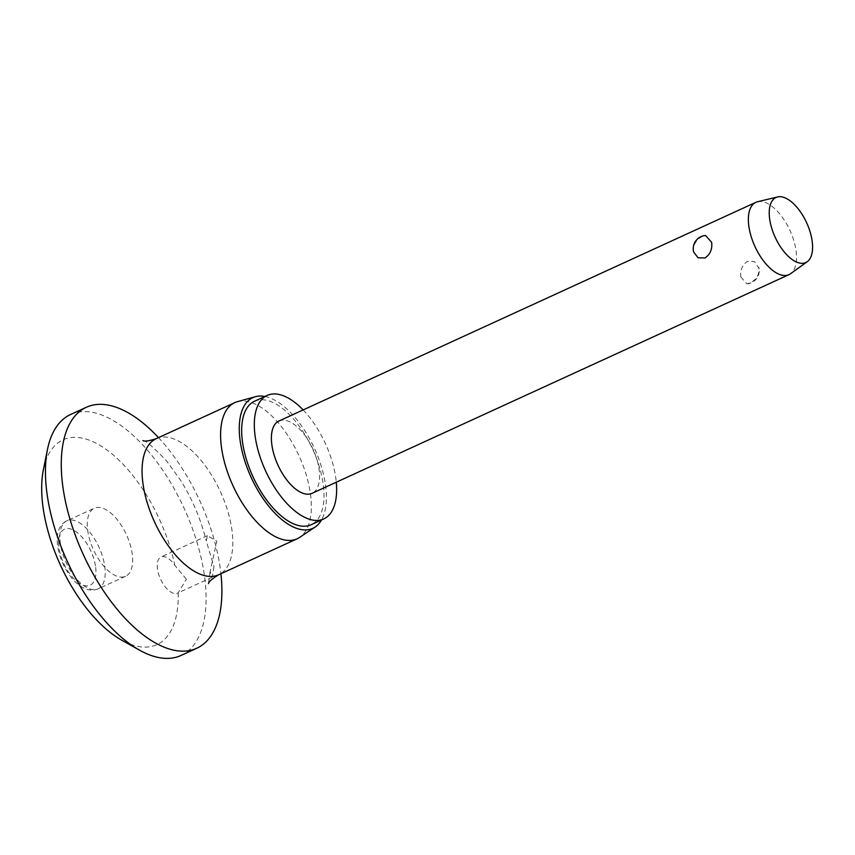 <?xml version="1.0" encoding="UTF-8"?>
<svg xmlns="http://www.w3.org/2000/svg" width="855" height="855" viewBox="0 0 855 855"><rect width="100%" height="100%" fill="white"/><g stroke="black" fill="none" stroke-linecap="round" stroke-linejoin="round"><path stroke-width="0.64" stroke-dasharray="4.28 3.21" d="M186.39 579.22L174.826 565.379A19.879 9.629 65.4 0 0 160.975 557A19.879 9.629 65.4 0 0 157.406 568.5A19.879 9.629 65.4 0 0 165.496 587.182A19.879 9.629 65.4 0 0 177.551 593.135A19.879 9.629 65.4 0 0 178.193 592.782L186.39 579.22M43.423 469.523A112.646 54.538 -114.6 0 1 106.843 449.912A112.646 54.538 -114.6 0 1 174.826 565.379M70.538 414.525A132.525 64.157 -114.6 0 1 150.854 454.24A132.525 64.157 -114.6 0 1 204.837 578.76A132.525 64.157 -114.6 0 1 181.014 655.464M158.496 437.621A132.525 64.157 -114.6 0 1 220.654 571.503A132.525 64.157 -114.6 0 1 220.911 573.748M213.974 566.566L212.318 577.2L210.106 571.6L216.86 541.236L207.466 535.679L206.237 540.884L213.974 566.566M237.412 401.679A74.877 36.252 -114.6 0 1 310.643 495.44A74.877 36.252 -114.6 0 1 299.645 537.4M264.9 396.485A71.895 34.809 -114.6 0 1 325.723 486.719A71.895 34.809 -114.6 0 1 321.512 519.968M303.14 409.93A67.919 32.885 -114.6 0 1 336.004 479.612A67.919 32.885 -114.6 0 1 336.282 482.209M254.523 401.241A67.919 32.885 -114.6 0 1 295.691 421.59A67.919 32.885 -114.6 0 1 323.35 485.405A67.919 32.885 -114.6 0 1 311.145 524.724M87.627 529.886A37.438 18.126 65.4 0 0 102.867 565.059A37.438 18.126 65.4 0 0 125.567 576.281A37.438 18.126 65.4 0 0 132.301 554.606A37.438 18.126 65.4 0 0 117.05 519.434A37.438 18.126 65.4 0 0 94.349 508.212A37.438 18.126 65.4 0 0 87.627 529.886M757.616 201.737A39.758 19.248 -114.6 0 1 796.176 251.594A39.758 19.248 -114.6 0 1 790.608 273.685M693.629 251.947L693.394 250.718C693.362 244.295 696.365 239.518 702.383 236.375L705.589 235.499M278.912 421.034A39.758 19.248 -114.6 0 1 303.001 432.951A39.758 19.248 -114.6 0 1 319.204 470.303A39.758 19.248 -114.6 0 1 312.054 493.324M740.836 276.977L746.896 283.828L750.102 282.941C756.13 279.799 759.122 275.021 759.09 268.598L754.495 261.587L747.452 261.32C742.268 264.932 740.067 270.148 740.836 276.977M178.193 592.782A112.646 54.538 -114.6 0 1 121.645 640.117M156.23 438.658A74.877 36.252 -114.6 0 1 201.609 461.102A74.877 36.252 -114.6 0 1 232.111 531.447A74.877 36.252 -114.6 0 1 218.645 574.784M78.553 522.223A37.438 18.126 -114.6 0 1 104.887 567.175A37.438 18.126 -114.6 0 1 98.154 588.849A37.438 18.126 -114.6 0 1 86.558 587.406A37.438 18.126 -114.6 0 1 60.213 542.455A37.438 18.126 -114.6 0 1 66.947 520.78A37.438 18.126 -114.6 0 1 78.553 522.223M95.664 567.399A30.812 14.92 -114.6 0 1 80.573 584.051A30.812 14.92 -114.6 0 1 58.899 547.05A30.812 14.92 -114.6 0 1 73.99 530.399A30.812 14.92 -114.6 0 1 95.664 567.399M210.106 571.6L208.46 583.602M212.318 577.2L177.551 593.135M125.567 576.281L98.154 588.849C93.27 590.923 88.097 590.452 82.636 587.438C61.891 576.259 46.256 530.239 66.947 520.78L94.349 508.212M746.896 283.828A13.253 13.253 0 0 0 758.866 267.369M207.466 535.679L160.975 557M142.892 440.624C144.976 439.887 152.949 446.727 166.811 461.155L180.523 480.157C192.514 499.577 201.085 519.819 206.237 540.884"/><path stroke-width="1.28" d="M220.911 573.748A132.525 64.157 -114.6 0 1 196.821 648.218L181.014 655.464A132.525 64.157 -114.6 0 1 139.515 650.142L121.645 640.117A112.646 54.538 -114.6 0 1 42.75 505.049A112.646 54.538 -114.6 0 1 43.423 469.523L47.485 449.441A132.525 64.157 -114.6 0 1 70.538 414.525L86.344 407.279A132.525 64.157 -114.6 0 1 158.496 437.621M139.515 650.142A132.525 64.157 -114.6 0 1 46.704 491.24A132.525 64.157 -114.6 0 1 47.485 449.441M196.821 648.218A132.525 64.157 -114.6 0 1 116.494 608.493A132.525 64.157 -114.6 0 1 62.511 483.983A132.525 64.157 -114.6 0 1 86.344 407.279M321.512 519.968A71.895 34.809 -114.6 0 1 315.164 527.011L299.645 537.4A74.877 36.252 -114.6 0 1 297.177 538.778A74.877 36.252 -114.6 0 1 251.787 516.335A74.877 36.252 -114.6 0 1 221.295 445.989A74.877 36.252 -114.6 0 1 234.751 402.652A74.877 36.252 -114.6 0 1 237.412 401.679L255.41 396.699A71.895 34.809 -114.6 0 1 264.9 396.485M315.164 527.011A71.895 34.809 -114.6 0 1 270.843 508.725A71.895 34.809 -114.6 0 1 239.934 439.235A71.895 34.809 -114.6 0 1 255.41 396.699M336.282 482.209A67.919 32.885 -114.6 0 1 323.788 518.921A67.919 32.885 -114.6 0 1 282.62 498.561A67.919 32.885 -114.6 0 1 254.95 434.746A67.919 32.885 -114.6 0 1 267.166 395.438A67.919 32.885 -114.6 0 1 303.14 409.93M323.788 518.921L311.145 524.724A67.919 32.885 -114.6 0 1 269.977 504.365A67.919 32.885 -114.6 0 1 242.307 440.549A67.919 32.885 -114.6 0 1 254.523 401.241L267.166 395.438M807.238 261.705L790.608 273.685A39.758 19.248 -114.6 0 1 789.026 274.615A39.758 19.248 -114.6 0 1 764.926 262.699A39.758 19.248 -114.6 0 1 748.734 225.346A39.758 19.248 -114.6 0 1 755.884 202.325A39.758 19.248 -114.6 0 1 757.616 201.737L777.548 196.949A35.782 17.324 -114.6 0 1 812.25 241.826A35.782 17.324 -114.6 0 1 807.238 261.705A35.782 17.324 -114.6 0 1 785.114 252.984A35.782 17.324 -114.6 0 1 769.553 218.196A35.782 17.324 -114.6 0 1 777.548 196.949M711.649 242.35C712.418 249.179 710.216 254.395 705.033 257.996L697.99 257.74L693.629 251.947A13.253 13.253 0 0 1 705.589 235.499L711.649 242.35M789.026 274.615L312.054 493.324A39.758 19.248 -114.6 0 1 287.953 481.408A39.758 19.248 -114.6 0 1 271.762 444.055A39.758 19.248 -114.6 0 1 278.912 421.034L755.884 202.325M208.46 583.602C208.716 581.763 212.104 578.824 218.645 574.784A74.877 36.252 -114.6 0 1 173.255 552.341A74.877 36.252 -114.6 0 1 142.764 481.996A74.877 36.252 -114.6 0 1 156.23 438.658L234.751 402.652M218.645 574.784L297.177 538.778M156.23 438.658C149.165 440.956 144.719 441.608 142.892 440.624"/></g></svg>

